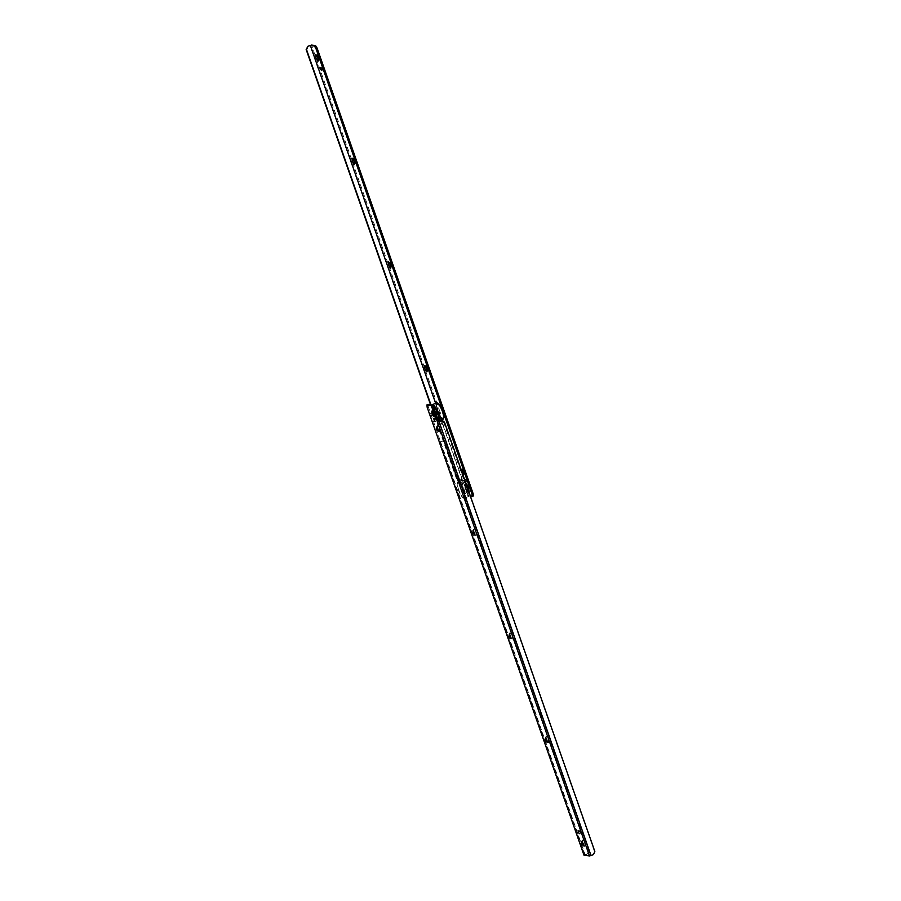 <?xml version="1.0" encoding="UTF-8"?>
<svg xmlns="http://www.w3.org/2000/svg" width="901" height="901" viewBox="0 0 901 901"><rect width="100%" height="100%" fill="white"/><g stroke="black" fill="none" stroke-linecap="round" stroke-linejoin="round"><path stroke-width="0.68" stroke-dasharray="4.5 3.38" d="M467.371 491.495L465.13 487.824L464.939 484.411L467.63 487.959L467.81 491.022L465.614 487.7L464.939 484.411L467.382 488.117L467.371 491.495M467.011 491.642L464.77 487.97L464.578 484.547L467.022 488.263C467.754 490.606 467.743 491.732 467.011 491.642L468.047 490.797L467.653 491.529M466.403 486.089L467.484 490.043L465.918 487.745L465.806 485.616L466.403 486.089M467.27 484.434L469.139 487.295L469.331 489.919L467.416 487.069L467.27 484.434L465.749 485.628L467.315 487.925L467.439 490.054L465.918 487.745L465.806 485.616M467.439 490.054L468.644 489.581L467.078 487.283L466.955 485.166L468.475 487.475L468.452 489.558L469.331 489.919M466.909 485.177L468.475 487.475L468.588 489.592L467.078 487.283L466.921 485.166L465.749 485.628M435.138 411.464L433.561 409.471L433.618 412.883L435.904 416.566L436.321 414.843M434.586 409.865L433.922 409.336L433.978 412.737L436.748 416.048M433.347 409.471L433.37 413.041L435.904 416.566L435.386 413.3L432.953 410.203L433.922 409.336M433.347 411.318L435.251 415.372L433.651 410.957M433.91 415.811L432.525 413.525L433.91 415.811M432.187 411.768L432.525 413.525L432.356 411.419L433.55 410.946L435.082 413.255L435.206 415.384L433.685 413.075L433.55 410.946M462.157 470.322L462.472 469.5L460.997 468.982M462.359 469.489L463.914 471.831L464.038 473.994L463.407 473.487M463.249 475.424L461.03 472.056L460.884 468.959M463.463 475.255L464.038 473.994M425.88 366.73L426.196 365.907L424.72 365.389M426.083 365.896L427.637 368.239L427.761 370.401L427.13 369.894M427.187 371.662L427.761 370.401M389.604 263.137L389.919 262.315L388.444 261.797M389.806 262.304L391.349 264.646L391.485 266.809L390.854 266.302M390.91 268.07L391.485 266.809M353.327 159.545L353.631 158.722L352.167 158.204M353.53 158.711L355.073 161.054L355.208 163.216L354.566 162.709M354.634 164.478L355.208 163.216M317.051 55.952L317.355 55.13L315.891 54.612M317.242 55.119L318.796 57.461L318.931 59.624L318.29 59.117M318.357 60.885L318.931 59.624M467.484 490.043L468.588 489.592M466.831 480.807L466.909 482.249L465.772 479.253L466.831 480.807M465.761 479.253L464.612 479.704L464.725 481.134L465.749 482.699L466.909 482.249M322.502 68.69L322.581 70.132L321.454 67.136L322.502 68.69M321.466 70.582L322.581 70.132M321.443 67.136L320.294 67.586M434.541 415.62L438.866 413.908L438.291 412.647L439.159 412.309L438.044 411.149L433.437 412.962L436.399 419.37L438.077 426.241L442.695 424.427L442.841 422.817L441.974 423.166L441.681 421.938L437.357 423.639M436.625 420.035L440.949 418.323L440.724 417.67L436.399 419.37M456.908 478.96L459.859 480.357L456.525 478.904L437.131 420.722L434.293 414.392L438.291 412.647M436.444 418.751L440.769 417.05L441.456 419.021L437.131 420.722M441.974 423.166L441.76 420.497L442.684 423.098L443.833 422.648L440.161 412.14L439.159 412.309M440.949 418.323L441.681 421.938M438.866 413.908L440.724 417.67M440.769 417.05L435.622 403.186M441.625 419.81L441.456 419.021M437.976 424.912L442.684 423.098M441.738 420.395L439.001 412.59L440.161 412.14M468.452 493.196L467.304 493.658L468.802 496L469.95 495.539L468.452 493.196L443.833 422.648M461.931 479.343L458.372 480.447L463.463 478.938L461.931 479.343L442.695 424.427M467.304 493.658L442.594 423.087M470.435 496.214L468.802 496M469.95 495.539L473.273 495.978L472.113 496.428M442.841 422.817L443.743 422.637M456.525 478.904L438.077 426.241M433.437 412.962L430.565 404.786M434.293 414.392L430.948 404.842M438.483 430.633L439.722 431.984L439.62 428.899L437.604 425.576L437.244 427.468M474.759 534.225L475.998 535.577L475.897 532.491L473.881 529.169L473.521 531.061M511.036 637.818L512.275 639.169L512.173 636.083L510.157 632.761L509.797 634.653M547.324 741.41L548.551 742.762L548.45 739.676L546.434 736.354L546.074 738.246M583.6 845.003L584.828 846.354L584.726 843.268L582.71 839.946L582.35 841.838M434.969 419.686L434.879 418.255L435.915 419.81L436.005 421.251L434.969 419.686M433.708 418.717L434.879 418.255M436.028 421.251L434.879 421.702M579.298 831.803L579.208 830.373L580.244 831.927L580.323 833.369L579.298 831.803M578.025 830.835L579.208 830.373M579.197 833.819L580.323 833.369M587.643 853.821L588.635 850.668L587.643 853.821L585.188 854.79L440.612 441.918L439.451 442.368L443.776 440.769L442.684 440.904L446.006 442.357L443.055 440.949L440.612 441.918L428.257 406.633L428.178 404.481M442.436 420.542L444.475 422.096M594.84 851.479L593.466 854.576M584.039 855.24L587.261 853.776M585.188 854.79L590.639 855.5L593.095 854.531M594.469 851.422L444.092 422.04M590.639 855.5L438.697 421.612M589.017 850.713L446.006 442.357M588.635 850.668L445.635 442.301M460.839 484.107L464.702 493.343C465.355 496.62 465.164 498.242 464.139 498.219C462.382 497.543 460.546 494.683 458.609 489.626C457.1 484.963 456.942 482.317 458.147 481.697L460.839 484.107L465.164 482.395L466.222 484.175M458.147 481.697L457.978 481.742C454.915 484.828 461.492 498.512 463.97 498.253L464.139 498.219M469.275 492.915L468.497 496.519C466.752 495.899 464.893 493.027 462.934 487.925C461.38 483.071 461.256 480.424 462.585 479.996L465.164 482.395M457.978 481.742L462.585 479.996M464.702 493.343L469.027 491.642M457.922 482.215C459.566 482.632 461.38 485.369 463.339 490.426C464.837 495.111 464.939 497.634 463.643 497.994C461.976 497.341 460.208 494.604 458.361 489.784C456.92 485.335 456.773 482.812 457.922 482.215M469.601 493.849L468.723 496C467.056 495.415 465.288 492.678 463.407 487.79C461.931 483.161 461.819 480.638 463.08 480.233L465.749 482.846M437.086 402.826L435.893 404.718L438.449 413.796C440.127 417.197 441.535 419.033 442.65 419.292L443.022 419.258M435.893 404.718L431.568 406.419L434.113 415.496C435.78 418.852 437.165 420.688 438.291 420.992L438.483 421.004M432.638 404.493L431.568 406.419M438.449 413.796L434.113 415.496M437.571 403.051C436.061 403.051 436.095 405.563 437.661 410.574C439.463 415.293 441.197 418.03 442.875 418.774L443.574 418.436M431.489 405.788L432.615 412.557C434.383 417.231 436.118 419.956 437.796 420.756L438.348 420.632M438.044 411.149L309.978 45.455M440.06 412.129L311.509 45.05M427.097 407.094L428.257 406.633M584.817 854.734L440.229 441.873M464.443 498.185L468.768 496.485L469.646 493.962M462.303 480.042L463.632 480.323L465.716 482.756M438.697 420.958L438.077 421.004C436.726 420.621 435.172 418.503 433.426 414.663C431.264 409.55 430.858 406.16 432.232 404.515M437.176 425.7L436.456 427.085M439.643 431.973L438.179 431.455M473.453 529.292L472.732 530.678M475.919 535.566L474.455 535.048M509.729 632.885L509.009 634.27M512.196 639.158L510.732 638.64M546.006 736.477L545.285 737.863M548.484 742.751L547.008 742.233M582.294 840.07L581.562 841.455M584.76 846.343L583.285 845.825M433.516 410.957L432.356 411.419"/><path stroke-width="1.35" d="M436.321 414.843L435.138 411.464M436.467 416.442L436.23 413.03L433.922 409.336M433.91 415.811L433.922 413.717L431.816 411.093L431.861 413.705L433.572 416.532L434.091 415.823M433.572 416.532L433.584 413.931L431.816 411.093M464.038 473.994L462.483 471.651L462.359 469.489M460.997 468.982L463.069 472.327L463.148 475.413M427.761 370.401L426.207 368.058L426.083 365.896M424.562 365.367L426.781 368.734L426.973 371.831L424.754 368.464L424.72 365.389M391.485 266.809L389.93 264.466L389.806 262.304M388.286 261.774L390.505 265.142L390.696 268.239L388.477 264.871L388.444 261.797M355.208 163.216L353.654 160.874L353.53 158.711M352.009 158.182L354.228 161.549L354.42 164.646L352.19 161.279L352.167 158.204M318.931 59.624L317.377 57.281L317.242 55.119M315.733 54.589L317.952 57.957L318.143 61.054L315.913 57.687L315.891 54.612M464.623 479.704L465.693 482.699M321.353 69.14L321.432 70.582L320.305 67.586L321.353 69.14M441.738 420.395L441.625 419.81M470.435 496.214L472.113 496.428L472.034 494.266L473.194 493.816L473.273 495.978L472.113 496.428L473.273 495.978M307.905 46.469L306.531 49.578L307.534 46.424L311.509 45.05L315.541 45.579L317.039 47.922L315.891 48.372L314.381 46.03L310.361 45.5L307.534 46.424M473.194 493.816L317.039 47.922M472.034 494.266L315.891 48.372M430.565 404.786L306.16 49.521M430.948 404.842L306.531 49.578M435.622 403.186L310.361 45.5M438.224 431.466L436.737 429.124L436.748 426.995L438.156 429.304L438.179 431.455M437.244 427.468L438.483 430.633M474.5 535.059L473.014 532.716L473.025 530.588L474.433 532.896L474.455 535.048M473.521 531.061L474.759 534.225M510.788 638.651L509.29 636.309L509.302 634.18L510.709 636.489L510.732 638.64M509.797 634.653L511.036 637.818M547.065 742.244L545.567 739.901L545.589 737.773L546.986 740.081L547.008 742.233M546.074 738.246L547.324 741.41M583.341 845.836L581.843 843.494L581.866 841.365L583.262 843.674L583.285 845.825M582.35 841.838L583.6 845.003M432.401 411.408L433.922 413.717L434.057 415.834M434.856 421.713L433.73 418.706L434.879 421.702M579.174 833.83L578.048 830.823L579.174 833.83M442.245 420.508L441.524 420.688L444.475 422.096L594.84 851.479L593.466 854.576L591.022 855.545L439.069 421.657L437.537 422.062L442.436 420.542M428.009 404.549L432.198 405L433.696 407.342L438.697 421.612M591.022 855.545L589.491 855.95L432.548 407.804L431.05 405.461L426.928 404.943L428.076 404.493M428.178 404.481L427.018 404.932L427.097 407.094L439.451 442.368L440.229 441.873L439.451 442.368L584.039 855.24L584.817 854.734L584.039 855.24L589.491 855.95M439.069 421.657L441.141 420.643M468.858 491.709L469.275 492.915M466.222 484.175L469.027 491.642M465.749 482.846L468.385 488.443L469.601 493.849M442.65 419.292C444.069 419.021 443.979 416.386 442.391 411.374C440.623 406.678 438.855 403.828 437.086 402.826L432.638 404.493C434.406 405.326 436.208 408.187 438.066 413.075C439.665 418.143 439.744 420.778 438.291 420.992M442.875 418.774C444.238 418.526 444.159 416.003 442.639 411.216C440.949 406.734 439.26 404.02 437.571 403.051M437.796 420.756C439.192 420.553 439.114 418.041 437.593 413.21C435.814 408.536 434.091 405.81 432.401 405.011L431.489 405.788M314.381 46.03L315.541 45.579M433.696 407.342L432.548 407.804M431.05 405.461L432.198 405M469.646 493.962L468.61 489.063L465.716 482.756M436.557 402.815L440.42 406.272C440.566 405.551 445.882 417.839 443.022 419.258L438.697 420.958M439.395 442.346L583.983 855.207"/></g></svg>
